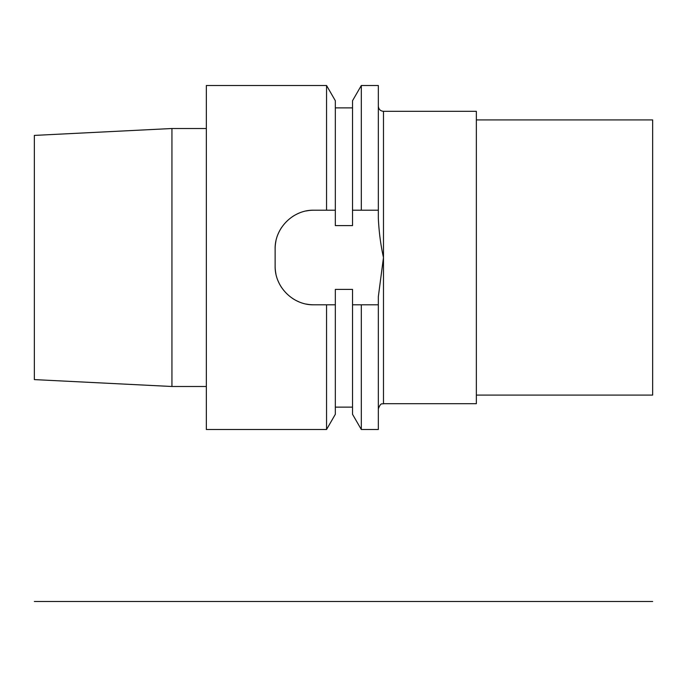 <?xml version="1.0" encoding="UTF-8"?>
<svg xmlns="http://www.w3.org/2000/svg" width="687" height="687" viewBox="0 0 687 687"><rect width="100%" height="100%" fill="white"/><g stroke="black" fill="none" stroke-linecap="round" stroke-linejoin="round"><path stroke-width="1.03" d="M378.331 304.805L378.331 429.495L361.31 429.495L361.31 304.805L378.331 304.805L378.331 296.69L383.483 257.505L383.483 403.698C382.504 404.531 381.036 401.646 378.331 408.859M335.333 210.205L326.557 210.205L326.557 85.514L335.333 100.723L335.333 225.602L352.525 225.602L352.525 100.723L361.31 85.514L378.331 85.514L378.331 218.32C379.009 232.206 380.735 245.268 383.483 257.505L383.483 111.311C380.383 111.036 378.657 109.319 378.331 106.159M383.483 111.311L476.357 111.311L476.357 403.698L383.483 403.698M361.31 85.514L361.31 210.205L378.331 210.205M361.31 304.805L352.525 304.805L352.525 289.407L335.333 289.407L335.333 414.295L326.557 429.495L206.34 429.495L206.34 85.514L326.557 85.514M361.31 429.495L352.525 414.295L352.525 304.805M352.525 210.205L361.31 210.205M306.282 304.058A38.695 38.695 0 0 0 313.83 304.805L335.333 304.805M326.557 304.805L326.557 429.495M313.83 304.805C293.16 305.277 274.706 287.003 275.135 266.101A38.695 38.695 0 0 0 275.891 273.701M275.882 241.317A38.695 38.695 0 0 0 275.135 248.909L275.135 266.101M275.135 248.909C274.706 228.05 293.117 209.741 313.83 210.205L326.557 210.205M278.115 281A38.695 38.695 0 0 0 281.713 287.69M292.37 298.304A38.695 38.695 0 0 0 299.025 301.859M313.83 210.205A38.695 38.695 0 0 0 306.265 210.952M299.008 213.159A38.695 38.695 0 0 0 292.344 216.723M281.704 227.337A38.695 38.695 0 0 0 278.106 234.027M206.34 386.498L171.939 386.498L34.35 379.602L34.35 135.408L171.939 128.512L171.939 386.498M206.34 128.512L171.939 128.512M476.357 119.916L652.65 119.916L652.65 395.094L476.357 395.094M34.35 601.486L652.65 601.486M335.333 407.133L352.525 407.133M335.333 107.876L352.525 107.876"/></g></svg>
